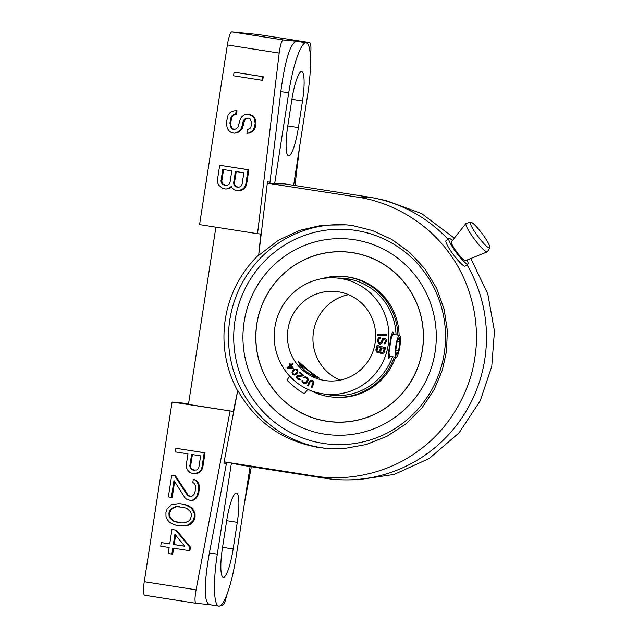 <?xml version="1.0" encoding="UTF-8"?>
<svg xmlns="http://www.w3.org/2000/svg" width="638" height="638" viewBox="0 0 638 638"><rect width="100%" height="100%" fill="white"/><g stroke="black" fill="none" stroke-linecap="round" stroke-linejoin="round"><path stroke-width="0.96" d="M238.062 187.205L235.813 186.232L234.792 184.845L234.473 182.947L236.227 171.582M226.004 185.315L223.156 184.246L222.136 182.859L221.809 180.961L223.571 169.596M194.853 470.286L192.006 469.225L190.985 467.829L190.658 465.931L192.421 454.567M181.288 522.913L174.086 521.166L170.84 518.2L169.907 516.206L169.772 513.111L170.84 510.201L172.324 508.59L176.311 506.755L179.741 506.724M184.749 546.224L174.166 544.565L175.625 535.122M195.986 603.285L144.682 595.238A13.47 2.48 -81.1 0 1 144.659 595.238A13.47 2.48 -81.1 0 1 144.276 581.689L172.085 402.044L233.364 411.454L237.751 390.416L224.145 461.824L314.183 476.004L324.846 478.245L240.717 465.054L231.411 463.1L217.311 554.167A51.622 9.498 98.9 0 0 218.778 606.1A51.622 9.498 98.9 0 0 236.243 556.041L250.096 466.53M144.276 581.689L196.089 589.815L230.071 411.135M194.143 473.914L196.871 473.675L199.558 472.256L201.744 470.134L202.812 467.223L205.045 452.805L175.889 448.283L175.33 451.887L187.987 453.873L186.312 464.687L186.448 467.782L187.891 470.469L190.02 472.646L194.143 473.914L198.737 472.168L200.922 470.054L201.991 467.144L204.216 452.725L175.889 448.283M190.69 496.699L188.003 495.048L175.538 475.868L171.702 475.318L168.352 496.938L171.367 497.409L173.975 480.589L184.908 497.688L186.535 499.171L190.052 500.344L192.556 500.12L195.34 498.095L196.919 495.878L198.083 492.369L198.506 485.67L197.668 483.078L195.627 480.294L193.314 479.321L192.843 482.32L194.47 483.803L195.395 485.797L195.164 491.3L194.096 494.211L192.604 495.822L190.61 496.739L189.406 496.547L187.181 494.968L174.716 475.788L171.702 475.318M171.367 497.409L172.188 497.496L174.645 481.642M190.052 500.344L193.386 500.2L196.169 498.174L197.74 495.965L199.279 490.048L199.327 485.749L198.49 483.157L196.448 480.382L193.314 479.321M181.144 526.015L186.974 525.648L189.574 524.827L191.655 523.312L193.928 520.592L195.092 517.083L195.045 513.383L192.174 508.007L185.315 504.475L179.063 503.541L171.455 504.81L167.1 509.044L165.936 512.553L165.984 516.254L167.323 519.539L168.855 521.629L171.08 523.208L175.713 525.162L184.246 525.887L188.744 524.747L193.107 520.512L194.271 516.995L194.223 513.303L191.352 507.928L184.486 504.395L179.063 503.541M189.063 550.634L189.885 550.722L190.443 547.117L176.399 530.146L171.957 529.5L169.724 543.911L161.286 542.587L160.728 546.192L169.166 547.516L168.241 553.521L171.853 554.095L172.786 548.082L189.063 550.634L189.622 547.029L175.578 530.066L171.957 529.5M169.732 543.871L161.286 542.587M171.853 554.095L172.675 554.175L173.6 548.209M227.367 44.963L199.558 224.608L257.537 233.699L279.181 53.09L227.367 44.963A13.47 2.48 -81.1 0 1 231.897 31.9L258.231 34.508A13.47 2.48 -81.1 0 1 258.254 34.508A13.47 2.48 -81.1 0 1 258.278 34.516M261.883 80.236L262.704 80.316L263.263 76.719L234.106 72.19L233.548 75.794L261.883 80.236L262.441 76.632L234.106 72.19M246.882 133.262L249.61 133.023L252.297 131.603L254.482 129.482L255.543 126.571L255.782 121.068L254.945 118.477L252.903 115.701L248.174 114.346L244.848 114.481L242.065 116.507L240.486 118.724L237.982 126.938L236.499 128.557L234.505 129.474L232.695 129.187L231.068 127.704L229.911 123.214L230.661 118.413L231.634 116.1L233.723 114.585L235.621 114.266L236.18 110.661L233.675 110.884L230.382 112.216L228.109 114.936L226.299 122.648L227.272 128.342L229.305 131.117L231.53 132.696L234.545 133.175L237.145 132.345L239.928 130.319L241.507 128.11L243.134 121.595L245.494 118.277L248.605 118.15L250.319 119.035L251.571 122.919L251.013 126.523L250.128 128.23L247.44 129.658L246.882 133.262L248.788 132.943L251.476 131.516L253.653 129.402L255.184 123.485L254.123 118.397L252.082 115.614L247.353 114.258M234.577 129.434L233.516 129.267L231.897 127.783L230.964 125.798L230.733 123.301L231.482 118.493L232.455 116.188L234.545 114.665L236.443 114.346L237.001 110.741L236.18 110.661M234.545 133.175L237.966 132.433L240.749 130.407L242.328 128.19L244.832 119.968L246.324 118.357L248.078 118.062M237.958 190.922L240.678 190.69L243.373 189.263L245.55 187.149L246.619 184.238L248.852 169.82L219.695 165.298L217.462 179.717L217.598 182.811L219.033 185.498L222.885 188.561L225.9 189.031L227.798 188.72L230.493 187.293L231.283 186.184L231.698 187.484L233.827 189.661L237.958 190.922L242.552 189.183L244.729 187.062L245.797 184.159L248.03 169.74L219.695 165.298M225.9 189.031L228.627 188.8L231.554 187.038M263.263 76.719L262.441 76.632M243.852 172.778L242.089 184.191L241.204 185.897L239.816 186.91L237.91 187.229L234.991 186.152L233.971 184.765L233.644 182.867L235.414 171.455L243.852 172.778M225.852 185.339L222.327 184.167L221.314 182.779L220.987 180.881L222.75 169.469L231.793 170.888L230.031 182.301L229.146 184.007L227.758 185.02L225.852 185.339M189.837 465.852L191.607 454.439L200.643 455.859L198.881 467.271L197.995 468.978L196.608 469.991L192.899 470.023L191.185 469.137L190.164 467.75L189.837 465.852L190.658 465.931M183.425 507.298L186.942 508.47L190.188 511.437L191.121 513.43L191.256 516.525L190.188 519.436L188.704 521.047L184.717 522.881L181.001 522.921L173.257 521.087L170.011 518.12L169.086 516.126L168.95 513.032L170.019 510.121L171.502 508.51L175.49 506.676L183.425 507.298M174.924 534.269L184.797 546.28L173.345 544.477L174.924 534.269M246.324 118.357L245.494 118.277M244.832 119.968L244.011 119.888M243.955 121.675L243.134 121.595M243.397 125.279L242.576 125.2M242.328 128.19L241.507 128.11M240.749 130.407L239.928 130.319M237.966 132.433L237.145 132.345M236.443 114.346L235.621 114.266M234.545 114.665L233.723 114.585M232.455 116.188L231.634 116.1M231.482 118.493L230.661 118.413M230.733 123.301L229.911 123.214M230.964 125.798L230.143 125.71M231.897 127.783L231.068 127.704M233.516 129.267L232.695 129.187M250.59 114.72L249.769 114.641M252.903 115.701L252.082 115.614M254.945 118.477L254.123 118.397M255.782 121.068L254.961 120.989M256.013 123.565L255.184 123.485M255.543 126.571L254.721 126.491M254.482 129.482L253.653 129.402M252.297 131.603L251.476 131.516M249.61 133.023L248.788 132.943M231.315 187.373L230.493 187.293M228.627 188.8L227.798 188.72M248.852 169.82L248.03 169.74M246.619 184.238L245.797 184.159M245.55 187.149L244.729 187.062M243.373 189.263L242.552 189.183M240.678 190.69L239.856 190.61M234.473 182.947L233.644 182.867M234.792 184.845L233.971 184.765M235.813 186.232L234.991 186.152M237.527 187.117L236.706 187.038M224.871 185.132L224.05 185.052M221.809 180.961L220.987 180.881M222.136 182.859L221.314 182.779M223.156 184.246L222.327 184.167M196.871 473.675L196.049 473.595M205.045 452.805L204.216 452.725M202.812 467.223L201.991 467.144M201.744 470.134L200.922 470.054M199.558 472.256L198.737 472.168M190.985 467.829L190.164 467.75M192.006 469.225L191.185 469.137M193.721 470.102L192.899 470.023M175.538 475.868L174.716 475.788M188.003 495.048L187.181 494.968M190.228 496.627L189.406 496.547M196.448 480.382L195.627 480.294M198.49 483.157L197.668 483.078M199.327 485.749L198.506 485.67M199.279 490.048L198.45 489.968M198.904 492.456L198.083 492.369M197.74 495.965L196.919 495.878M196.169 498.174L195.34 498.095M193.386 500.2L192.556 500.12M185.315 504.475L184.486 504.395M188.234 505.543L187.412 505.463M189.949 506.428L189.127 506.349M192.174 508.007L191.352 507.928M193.705 510.097L192.883 510.017M195.045 513.383L194.223 513.303M195.092 517.083L194.271 516.995M193.928 520.592L193.107 520.512M191.655 523.312L190.834 523.232M189.574 524.827L188.744 524.747M186.974 525.648L186.152 525.568M185.068 525.967L184.246 525.887M176.311 506.755L175.49 506.676M172.324 508.59L171.502 508.51M170.84 510.201L170.019 510.121M169.772 513.111L168.95 513.032M169.907 516.206L169.086 516.126M170.84 518.2L170.011 518.12M174.086 521.166L173.257 521.087M177.603 522.339L176.782 522.259M190.443 547.117L189.622 547.029M176.399 530.146L175.578 530.066M174.166 544.565L173.345 544.477M196.089 589.815C194.67 597.981 194.654 602.471 196.041 603.293L209.16 604.593M220.349 605.701L222.383 605.901L224.783 602.4L227.208 593.731M251.364 466.721L244.402 503.326M226.45 463.363L226.634 462.351L224.145 461.824L223.922 463.116L226.45 463.363L209.4 552.923C203.937 584.217 203.873 601.443 209.216 604.601M172.085 402.044L188.569 403.671M237.272 522.362A29.181 5.367 98.9 0 0 236.443 493.007A29.181 5.367 98.9 0 0 226.578 521.302L222.455 547.914A29.181 5.367 98.9 0 0 223.284 577.27A29.181 5.367 98.9 0 0 233.157 548.975L237.272 522.362L226.673 520.704M293.632 185.299L307.66 94.719A51.622 9.498 98.9 0 0 306.184 42.786A51.622 9.498 98.9 0 0 288.727 92.845L274.627 183.911L284.253 183.832L368.381 197.014A142.298 139.858 95.7 0 1 375.399 198.306A142.298 139.858 95.7 0 1 447.94 239.202M298.393 127.576L302.508 100.963A29.181 5.367 98.9 0 0 301.678 71.608A29.181 5.367 98.9 0 0 291.813 99.903L287.69 126.523A29.181 5.367 98.9 0 0 288.52 155.879A29.181 5.367 98.9 0 0 298.393 127.576L287.786 125.917M226.634 462.351L231.411 463.1M257.537 233.699L260.83 234.026L258.653 255.375L267.458 181.886L269.986 182.141L269.858 183.162L274.627 183.911M314.183 476.004C346.729 481.538 387.266 474.09 418.767 450.564C450.643 427.612 470.15 391.046 474.768 358.245C480.278 325.587 472.75 284.811 449.319 253.222C426.415 221.211 390.041 201.76 357.36 197.11L267.282 183.186L269.858 183.162M306.184 42.786L296.423 41.255C290.282 43.28 285.074 60.068 280.816 91.601L269.986 182.141M310.403 56.646L310.459 56.184C311.32 47.93 311.033 43.384 309.589 42.563L258.254 34.508M299.605 146.732L294.955 185.506M279.181 53.09C280.297 44.859 281.653 40.481 283.256 39.955L309.589 42.563L258.231 34.508M215.891 227.176L188.457 404.42L233.364 411.454M435.116 351.913A98.348 96.665 95.7 0 1 324.575 434.119A98.348 96.665 95.7 0 1 244.115 321.967A98.348 96.665 95.7 0 1 354.664 239.76A98.348 96.665 95.7 0 1 435.116 351.913A98.348 96.665 95.7 0 1 324.575 434.119A98.348 96.665 95.7 0 1 244.115 321.967A98.348 96.665 -84.3 0 1 354.664 239.76A98.348 96.665 -84.3 0 1 435.116 351.913M258.653 255.375L278.367 240.295L299.669 230.366L322.437 225.142L346.745 224.871L352.934 225.661L372.361 230.533L391.612 239.354L409.54 252.273L424.884 268.869L436.615 288.256L444.12 309.207L447.318 330.412L446.592 350.677L442.349 370.152L434.199 389.619L421.973 407.921L405.983 423.831L387.051 436.248L366.348 444.495L345.214 448.362L324.798 448.235L318.601 447.453C282.778 441.177 255.822 422.165 237.751 390.416M237.368 390.376A112.224 110.302 95.7 0 1 258.278 255.336M466.992 264.754A142.298 139.858 95.7 0 1 468.356 407.275A142.298 139.858 95.7 0 1 347.527 479.896A142.298 139.858 95.7 0 1 324.846 478.245M375.399 198.306L385.91 200.515L421.646 213.594L454.328 238.157M470.812 258.51L487.799 293.919L494.458 331.186L491.77 366.379L480.27 400.736L459.065 432.843L429.278 458.475L394.172 474.433L358.077 479.768L347.527 479.896M448.873 238.476L446.058 240.67A15.886 2.496 53.2 0 0 452.414 253.286A15.886 2.496 -126.8 0 0 465.086 266.118L467.981 264.044A15.958 2.504 -126.8 0 1 455.253 251.157A15.958 2.504 53.2 0 1 448.873 238.476A15.958 2.504 53.2 0 1 452.438 240.534M467.016 260.041A15.958 2.504 -126.8 0 1 467.981 264.044M487.225 251.882L465.469 260.663A11.755 1.842 -126.8 0 1 456.154 251.133A11.755 1.842 53.2 0 1 451.401 241.842L465.979 223.459A17.76 2.791 53.2 0 0 473.157 237.488A17.76 2.791 -126.8 0 0 487.225 251.882A17.76 2.791 -126.8 0 0 487.448 251.683L489.769 247.759A15.998 2.512 -126.8 0 1 476.889 234.975A15.998 2.512 53.2 0 1 470.653 222.191L466.234 223.3A17.76 2.791 53.2 0 0 465.979 223.459M470.653 222.191A15.998 2.512 53.2 0 1 483.261 235.175A15.998 2.512 -126.8 0 1 489.769 247.759M299.405 372.791L302.412 375.24L296.845 376.029L296.495 377.592L297.739 379.147L299.182 379.777L300.426 379.323L297.858 378.326L297.491 376.556L303.273 375.941L303.712 375.383L299.852 372.233L299.405 372.791L302.579 375.256L297.954 375.527L296.829 376.268L296.917 378.182L299.238 379.769M299.956 372.321L299.573 372.807M388.215 345.022A58.353 57.356 -84.3 0 0 337.303 278.072A58.353 57.356 -84.3 0 0 274.882 327.254A58.353 57.356 95.7 0 0 325.803 394.212A58.353 57.356 95.7 0 0 388.215 345.022M375.144 342.973A44.891 44.118 95.7 0 1 327.135 380.814A44.891 44.118 95.7 0 1 287.961 329.304A44.891 44.118 -84.3 0 1 335.971 291.47A44.891 44.118 -84.3 0 1 375.144 342.973M377.887 335.492L386.708 335.261L386.684 334.137L377.863 334.368L377.887 335.492M384.243 342.837L384.14 343.954L385.519 343.332L386.508 340.796L386.086 339.249L384.674 338.18L383.167 338.228L382.345 338.906L381.285 342.183L380.264 343.029L379.179 342.55L378.741 341.194L379.131 338.977L380.328 338.339L380.431 337.223L378.677 337.813L378.031 338.69L377.616 341.091L378.701 343.635L380.344 344.161L381.947 343.188L383.43 339.376L384.387 339.28L385.384 340.692L385.041 342.351L384.243 342.837L384.307 343.914M379.881 352.184L380.543 353.34L381.755 353.875L383.964 352.942L385.583 347.766L377.082 345.373L375.894 349.696L376.173 351.522L378.143 352.854L380.049 352.2L380.703 353.356L381.851 353.875M309.294 381.476L307.54 385.543L308.298 385.878L310.403 381.341L311.886 381.053L313.186 382.569L311.328 387.226L312.086 387.561L314 382.776L313.697 381.388L312.724 380.495L310.188 380.463L307.707 385.559L308.321 385.831M303.736 377.513L305.825 377.792L307.285 378.86L307.508 379.833L305.371 382.88L303.265 382.082L302.053 380.336L301.989 381.803L303.887 383.47L305.171 383.757L306.463 383.207L308.29 380.144L307.843 378.19L306.264 377.058L304.222 376.97L303.736 377.513L304.501 377.895M296.184 374.259L297.515 372.759L297.962 371.164L297.316 369.657L295.266 368.939L292.754 370.622L291.893 372.823L293.209 374.833L294.589 375.048L296.184 374.259M287.571 368.262L292.595 368.684L293.281 368.174L291.327 365.462L292.914 364.274L292.427 363.596L290.84 364.784L290.027 363.652L289.341 364.162L290.154 365.295L287.084 367.584L287.571 368.262M384.196 348.539L383.255 351.969L381.875 352.742L381.022 352.312L380.726 351.251L381.668 347.83L384.363 348.555L383.422 351.985L381.875 352.742M378.254 351.721L376.962 350.772L377.871 346.761L380.583 347.527L379.642 350.948L378.254 351.721L379.801 350.964L380.75 347.543L377.871 346.761M295.809 373.653L294.118 374.339L292.667 373.23L292.818 371.723L294.748 369.833L296.231 369.745L297.268 371.26L295.976 373.669L294.118 374.339M292.029 367.895L288.48 367.584L290.641 365.973L292.188 367.911L288.48 367.584M350.701 279.396A58.353 57.356 -84.3 0 0 350.095 279.332L337.303 278.072A58.76 57.755 -84.3 0 1 344.089 278.335A58.76 57.755 -84.3 0 1 396.038 334.775M389.698 356.275L388.981 352.981L390.113 345.214L391.405 337.335L393.144 334.32M348.539 294.66A44.891 44.118 -84.3 0 0 313.473 331.832A44.891 44.118 95.7 0 0 340.078 380.144M305.706 371.324L300.992 366.348L299.828 363.477L317.413 377.417L313.513 376.125L305.706 371.324M339.209 395.536A58.353 57.356 95.7 0 1 338.595 395.48L325.803 394.212A58.76 57.755 95.7 0 0 332.51 395.281A58.76 57.755 95.7 0 0 392.577 356.722M377.863 334.368L378.047 335.484M386.684 334.16L378.023 334.384M384.387 339.28L385.551 340.708L385.208 342.367L384.403 342.853M380.423 337.263L378.844 337.829L377.919 339.615L377.879 342.056L379.578 344.089M384.682 338.18L382.513 338.922L381.452 342.199L379.706 342.981M377.241 345.421L375.989 350.669L376.906 352.288L378.23 352.854M381.668 347.83L384.363 348.555M311.631 380.144L309.462 381.492M311.32 380.966L313.003 381.652L313.346 382.585L311.496 387.242L312.11 387.513M305.618 376.819L303.903 377.529M302.197 380.423L302.476 382.353L304.701 383.725M305.283 377.624L307.053 378.462L307.675 379.849L306.399 382.25L304.868 382.904M299.948 378.932L298.911 379.004M295.92 368.955L293.831 369.745L292.076 372.241L292.698 374.346L294.102 375.04M295.737 369.641L296.973 370.168L297.428 371.276L295.976 373.669M290.091 363.748L289.508 364.178L290.322 365.311L287.252 367.6L287.738 368.278M292.491 363.692L290.84 364.784M290.641 365.973L292.188 367.911M422.436 349.927A85.285 83.825 95.7 0 1 331.218 421.814A85.285 83.825 95.7 0 1 256.795 323.952A85.285 83.825 -84.3 0 1 348.013 252.066A85.285 83.825 -84.3 0 1 422.436 349.927M331.632 421.854A85.285 83.825 95.7 0 1 322.788 420.442M348.428 252.106A85.285 83.825 -84.3 0 0 339.48 251.755M353.93 420.913A85.197 83.737 95.7 0 1 331.553 421.758L331.226 421.726A85.197 83.737 95.7 0 1 256.883 323.968A85.197 83.737 -84.3 0 1 348.005 252.154A85.197 83.737 -84.3 0 1 422.348 349.911A85.197 83.737 95.7 0 1 331.226 421.726M370.112 257.401A85.197 83.737 -84.3 0 0 348.34 252.185L348.005 252.154M344.911 278.423A58.76 57.755 -84.3 0 0 338.969 278.232M333.339 395.361A58.76 57.755 95.7 0 1 327.469 394.38M397.809 335.054A60.554 59.517 -84.3 0 0 344.265 276.549A60.554 59.517 -84.3 0 0 321.927 278.654M394.348 357.001A60.554 59.517 95.7 0 1 332.334 397.067A60.554 59.517 95.7 0 1 310.85 390.623M399.125 335.261A60.554 59.517 -84.3 0 0 345.581 276.677L344.265 276.549M395.64 357.208A60.554 59.517 95.7 0 1 333.65 397.203L332.334 397.067M346.897 278.886A58.489 57.492 -84.3 0 0 343.108 278.647M335.373 395.297A58.489 57.492 95.7 0 1 331.616 394.786M339.464 395.544A58.489 57.492 95.7 0 1 335.261 395.281A58.489 57.492 95.7 0 1 331.401 394.762M350.948 279.444A58.489 57.492 -84.3 0 0 346.785 278.87A58.489 57.492 -84.3 0 0 342.893 278.623M399.532 335.325A11.109 2.042 98.9 0 0 395.807 346.043A11.109 2.042 98.9 0 0 396.118 357.28A11.109 2.042 98.9 0 0 396.134 357.28A11.109 2.042 98.9 0 0 399.866 346.562A11.109 2.042 98.9 0 0 399.555 335.333A11.109 2.042 98.9 0 0 399.532 335.325M397.099 341.729L395.719 350.597L396.461 355.175L398.575 350.884L399.946 342.008L399.213 337.43L397.099 341.729M399.946 342.008L397.171 341.577M398.575 350.884L395.751 350.437M315.188 376.827A10.216 1.029 38.4 0 0 307.723 370.192A10.216 1.029 38.4 0 0 300.299 365.231M303.409 369.243A10.216 1.029 38.4 0 0 308.162 373.15M307.819 389.339L304.541 393.479A11.109 1.124 -141.6 0 1 304.326 393.534A11.109 1.124 -141.6 0 1 294.461 386.915A11.109 1.124 -141.6 0 1 287.124 379.674L289.804 376.3M390.783 356.443L388.55 358.484L388.215 354.481L391.126 335.668L392.729 331.872L394.252 334.495M305.291 371.284L299.724 365.191L298.456 361.594L310.228 371.771L319.558 378.326M233.157 548.975L222.55 547.316M217.311 554.167L209.4 552.923M357.36 197.11L368.381 197.014M288.727 92.845L280.816 91.601M283.256 39.955L231.897 31.9M323.139 443.394A107.734 105.884 95.7 0 1 234.999 320.539A107.734 105.884 95.7 0 1 356.1 230.477A107.734 105.884 95.7 0 1 444.231 353.34A107.734 105.884 95.7 0 1 323.139 443.394M326.066 448.355A112.224 110.302 95.7 0 1 321.624 447.748A112.224 110.302 95.7 0 1 229.289 323.633A112.224 110.302 95.7 0 1 348.356 225.047M302.508 100.963L291.909 99.305M144.659 595.238L196.018 603.293M346.745 224.879L347.431 224.943M209.112 604.585L218.778 606.1M389.124 356.187L396.118 357.28M392.561 334.232L399.555 335.333"/></g></svg>
